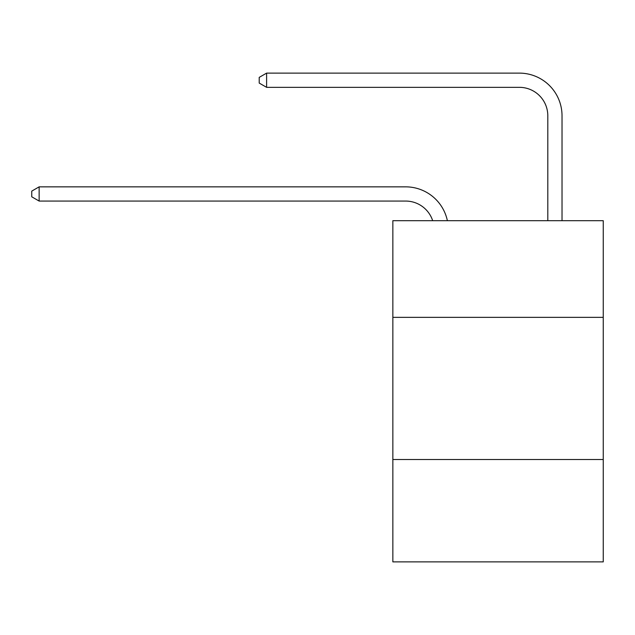 <?xml version="1.0" encoding="UTF-8"?>
<svg xmlns="http://www.w3.org/2000/svg" width="635" height="635" viewBox="0 0 635 635"><rect width="100%" height="100%" fill="white"/><g stroke="black" fill="none" stroke-linecap="round" stroke-linejoin="round"><path stroke-width="0.95" d="M603.25 317.357L603.25 220.686L392.851 220.686L392.851 317.357L603.25 317.357L603.25 561.88L392.851 561.88L392.851 317.357M603.25 459.526L392.851 459.526M405.638 186.849L39.14 186.849L405.638 186.849A42.648 42.648 176 0 1 447.373 220.686M547.807 220.686L547.807 115.768A28.432 28.432 52.4 0 0 519.374 87.336L266.605 87.336L259.215 83.074L259.215 77.383L266.605 73.12L519.374 73.12A42.648 42.648 29.9 0 1 562.023 115.768L562.023 220.686M547.807 115.768A28.432 28.432 -150.1 0 0 519.374 87.336A28.432 28.432 -150.1 0 1 547.807 115.768A28.432 28.432 -150.1 0 0 519.374 87.336A28.432 28.432 -150.1 0 1 547.807 115.768A28.432 28.432 -150.1 0 0 519.374 87.336A28.432 28.432 -150.1 0 1 547.807 115.768A28.432 28.432 -150.1 0 0 519.374 87.336A28.432 28.432 -150.1 0 1 547.807 115.768A28.432 28.432 -150.1 0 0 519.374 87.336A28.432 28.432 -150.1 0 1 547.807 115.768A28.432 28.432 -150.1 0 0 519.374 87.336A28.432 28.432 -150.1 0 1 547.807 115.768A28.432 28.432 -150.1 0 0 519.374 87.336A28.432 28.432 -150.1 0 1 547.807 115.768A28.432 28.432 -150.1 0 0 519.374 87.336A28.432 28.432 -150.1 0 1 547.807 115.768A28.432 28.432 -150.1 0 0 519.374 87.336A28.432 28.432 -150.1 0 1 547.807 115.768A28.432 28.432 -150.1 0 0 519.374 87.336A28.432 28.432 -150.1 0 1 547.807 115.768A28.432 28.432 -150.1 0 0 519.374 87.336A28.432 28.432 -150.1 0 1 547.807 115.768A28.432 28.432 -150.1 0 0 519.374 87.336A28.432 28.432 -150.1 0 1 547.807 115.768A28.432 28.432 -150.1 0 0 519.374 87.336A28.432 28.432 -150.1 0 1 547.807 115.768A28.432 28.432 -150.1 0 0 519.374 87.336A28.432 28.432 -150.1 0 1 547.807 115.768A28.432 28.432 -150.1 0 0 519.374 87.336A28.432 28.432 -150.1 0 1 547.807 115.768A28.432 28.432 -150.1 0 0 519.374 87.336A28.432 28.432 -150.1 0 1 547.807 115.768A28.432 28.432 -150.1 0 0 519.374 87.336A28.432 28.432 -150.1 0 1 547.807 115.768A28.432 28.432 -150.1 0 0 519.374 87.336A28.432 28.432 -150.1 0 1 547.807 115.768A28.432 28.432 -150.1 0 0 519.374 87.336A28.432 28.432 -150.1 0 1 547.807 115.768A28.432 28.432 -150.1 0 0 519.374 87.336A28.432 28.432 -150.1 0 1 547.807 115.768A28.432 28.432 -150.1 0 0 519.374 87.336A28.432 28.432 -150.1 0 1 547.807 115.768A28.432 28.432 -150.1 0 0 519.374 87.336A28.432 28.432 -150.1 0 1 547.807 115.768A28.432 28.432 -150.1 0 0 519.374 87.336M432.673 220.686A28.432 28.432 -4 0 0 405.638 201.065L39.14 201.065L31.75 196.802L31.75 191.119L39.14 186.849L39.14 201.065M266.605 73.12L266.605 87.336"/></g></svg>
